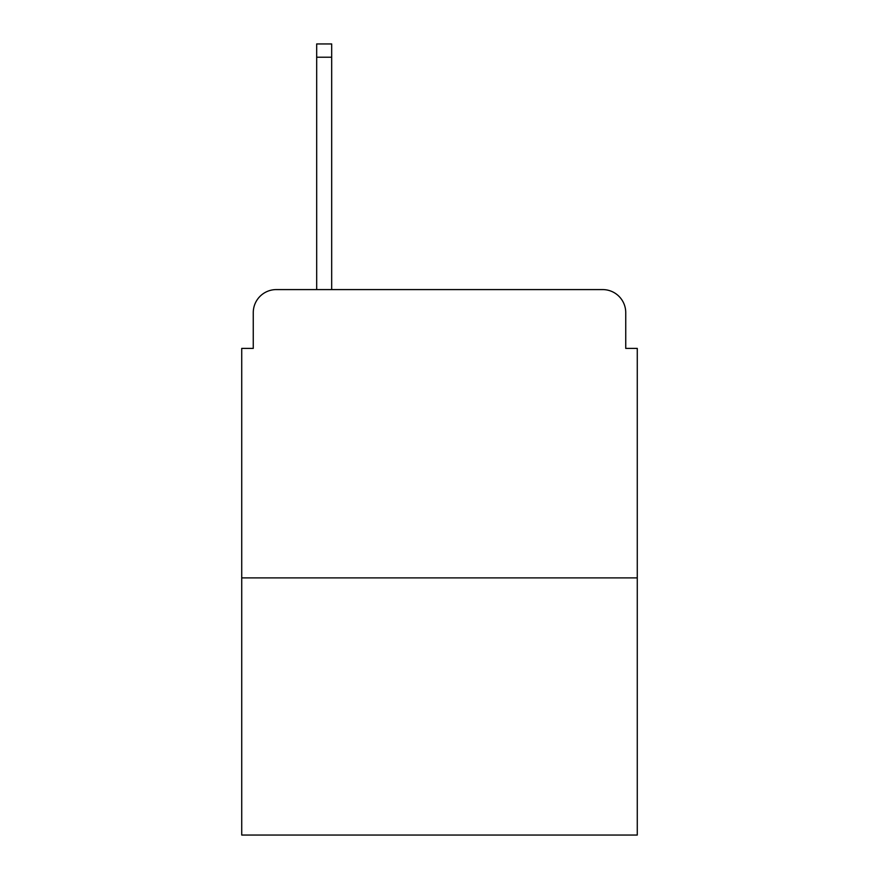 <?xml version="1.0" encoding="UTF-8"?>
<svg xmlns="http://www.w3.org/2000/svg" width="879" height="879" viewBox="0 0 879 879"><rect width="100%" height="100%" fill="white"/><g stroke="black" fill="none" stroke-linecap="round" stroke-linejoin="round"><path stroke-width="1.32" d="M253.262 312.649L253.262 348.392L253.262 312.649A23.063 23.063 0 0 1 276.325 289.587L316.682 289.587L316.682 43.95L331.68 43.95L331.68 289.587L349.545 289.587M637.275 577.888L241.725 577.888L241.725 835.05L637.275 835.05L637.275 348.392L625.738 348.392L625.738 312.649A23.063 23.063 0 0 0 602.675 289.587L276.325 289.587M241.725 577.888L241.725 348.392L253.262 348.392M529.455 289.587L602.675 289.587M625.738 348.392L625.738 312.649M316.682 57.212L331.68 57.212"/></g></svg>
